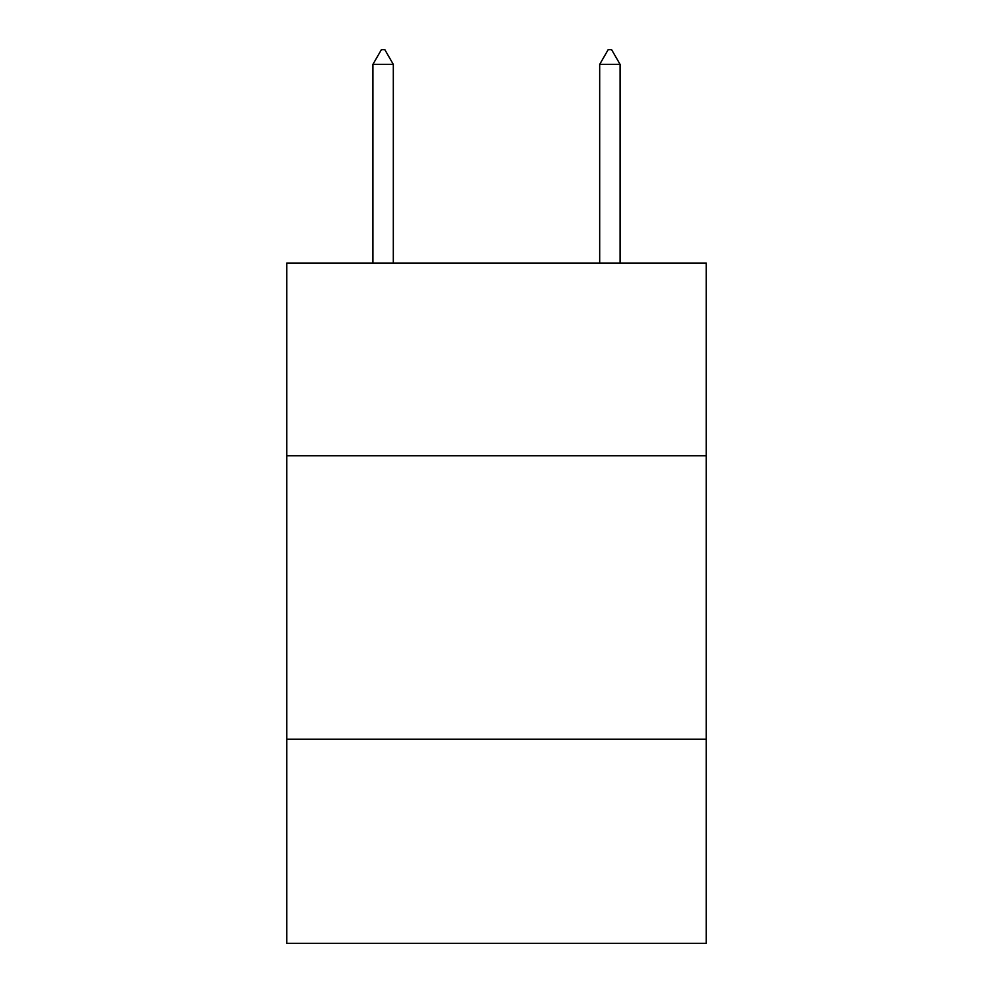 <?xml version="1.0" encoding="UTF-8"?>
<svg xmlns="http://www.w3.org/2000/svg" width="993" height="993" viewBox="0 0 993 993"><rect width="100%" height="100%" fill="white"/><g stroke="black" fill="none" stroke-linecap="round" stroke-linejoin="round"><path stroke-width="1.49" d="M706.259 455.799L706.259 263.046L286.741 263.046L286.741 455.799L706.259 455.799L706.259 943.35L286.741 943.35L286.741 455.799M706.259 739.251L286.741 739.251M393.315 64.396L384.812 49.65L381.411 49.65L372.909 64.396L393.315 64.396L393.315 263.046M372.909 64.396L372.909 263.046M608.188 49.65L611.589 49.65L620.091 64.396L599.685 64.396L608.188 49.65M620.091 263.046L620.091 64.396M599.685 263.046L599.685 64.396"/></g></svg>
